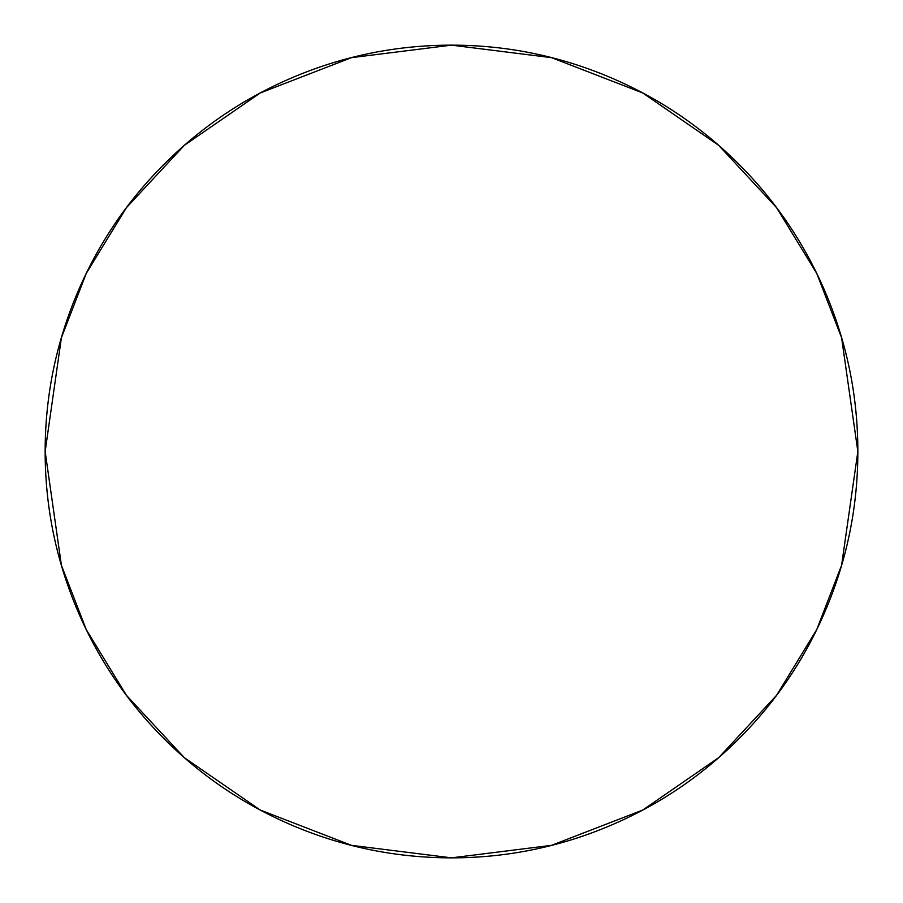 <?xml version="1.0" encoding="UTF-8"?>
<svg xmlns="http://www.w3.org/2000/svg" width="903" height="903" viewBox="0 0 903 903"><rect width="100%" height="100%" fill="white"/><g stroke="black" fill="none" stroke-linecap="round" stroke-linejoin="round"><path stroke-width="0.68" stroke-dasharray="4.51 3.39" d="M857.85 451.5L841.596 337.722L816.764 273.44L776.58 207.69L718.686 145.349L642.722 92.953L551.53 57.657L451.5 45.15L351.47 57.657L260.278 92.953L184.314 145.349L126.42 207.69L86.237 273.44L61.404 337.722L45.15 451.5L61.404 565.278L86.237 629.56L126.42 695.31L184.314 757.651L260.278 810.047L351.47 845.343L451.5 857.85L551.53 845.343L642.722 810.047L718.686 757.651L776.58 695.31L816.764 629.56L841.596 565.278L857.85 451.5C857.85 505.387 847.545 557.219 826.922 607.008C806.3 656.786 776.93 700.728 738.835 738.835C700.728 776.93 656.786 806.3 607.008 826.922C557.219 847.545 505.387 857.85 451.5 857.85C397.613 857.85 345.781 847.545 295.992 826.922C246.214 806.3 202.272 776.93 164.165 738.835C126.07 700.728 96.7 656.786 76.078 607.008C55.455 557.219 45.15 505.387 45.15 451.5C45.15 397.613 55.455 345.781 76.078 295.992C96.7 246.214 126.07 202.272 164.165 164.165C202.272 126.07 246.214 96.7 295.992 76.078C345.781 55.455 397.613 45.15 451.5 45.15C505.387 45.15 557.219 55.455 607.008 76.078C656.786 96.7 700.728 126.07 738.835 164.165C776.93 202.272 806.3 246.214 826.922 295.992C847.545 345.781 857.85 397.613 857.85 451.5"/><path stroke-width="1.35" d="M45.15 451.5L61.404 337.722L86.237 273.44L126.42 207.69L184.314 145.349L260.278 92.953L351.47 57.657L451.5 45.15L551.53 57.657L642.722 92.953L718.686 145.349L776.58 207.69L816.764 273.44L841.596 337.722L857.85 451.5L841.596 565.278L816.764 629.56L776.58 695.31L718.686 757.651L642.722 810.047L551.53 845.343L451.5 857.85L351.47 845.343L260.278 810.047L184.314 757.651L126.42 695.31L86.237 629.56L61.404 565.278L45.15 451.5C45.15 397.613 55.455 345.781 76.078 295.992C96.7 246.214 126.07 202.272 164.165 164.165C202.272 126.07 246.214 96.7 295.992 76.078C345.781 55.455 397.613 45.15 451.5 45.15C505.387 45.15 557.219 55.455 607.008 76.078C656.786 96.7 700.728 126.07 738.835 164.165C776.93 202.272 806.3 246.214 826.922 295.992C847.545 345.781 857.85 397.613 857.85 451.5C857.85 505.387 847.545 557.219 826.922 607.008C806.3 656.786 776.93 700.728 738.835 738.835C700.728 776.93 656.786 806.3 607.008 826.922C557.219 847.545 505.387 857.85 451.5 857.85C397.613 857.85 345.781 847.545 295.992 826.922C246.214 806.3 202.272 776.93 164.165 738.835C126.07 700.728 96.7 656.786 76.078 607.008C55.455 557.219 45.15 505.387 45.15 451.5"/></g></svg>
